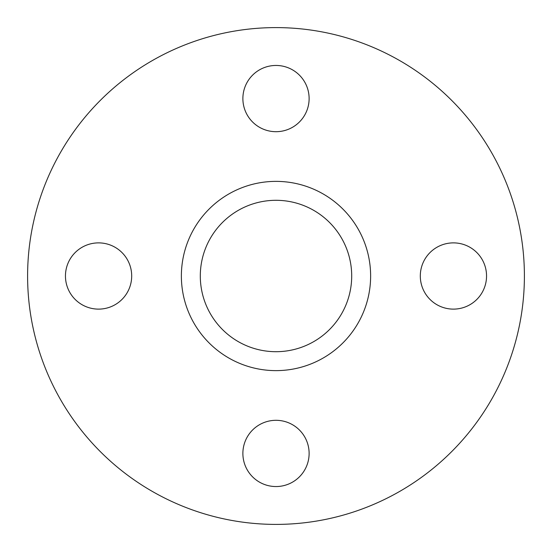 <?xml version="1.0" encoding="UTF-8"?>
<svg xmlns="http://www.w3.org/2000/svg" width="552" height="552" viewBox="0 0 552 552"><rect width="100%" height="100%" fill="white"/><g stroke="black" fill="none" stroke-linecap="round" stroke-linejoin="round"><path stroke-width="0.83" d="M276 131.693A33.12 33.12 0 0 1 242.88 98.573A33.12 33.12 0 0 1 276 65.453A33.12 33.12 0 0 1 309.12 98.573A33.12 33.12 0 0 1 276 131.693M453.427 309.12A33.12 33.12 0 0 1 420.307 276A33.12 33.12 0 0 1 453.427 242.88A33.12 33.12 0 0 1 486.547 276A33.12 33.12 0 0 1 453.427 309.12M276 486.547A33.12 33.12 0 0 1 242.88 453.427A33.12 33.12 0 0 1 276 420.307A33.12 33.12 0 0 1 309.12 453.427A33.12 33.12 0 0 1 276 486.547M98.573 309.12A33.12 33.12 0 0 1 65.453 276A33.12 33.12 0 0 1 98.573 242.88A33.12 33.12 0 0 1 131.693 276A33.12 33.12 0 0 1 98.573 309.12M276 200.3A75.7 75.7 0 0 0 200.3 276A75.7 75.7 0 0 0 276 351.7A75.7 75.7 0 0 0 351.7 276A75.7 75.7 0 0 0 276 200.3M276 181.373A94.627 94.627 0 0 0 181.373 276A94.627 94.627 0 0 0 276 370.627A94.627 94.627 0 0 0 370.627 276A94.627 94.627 0 0 0 276 181.373M276 524.4A248.4 248.4 0 0 0 524.4 276A248.4 248.4 0 0 0 276 27.6A248.4 248.4 0 0 0 27.6 276A248.4 248.4 0 0 0 276 524.4"/></g></svg>
